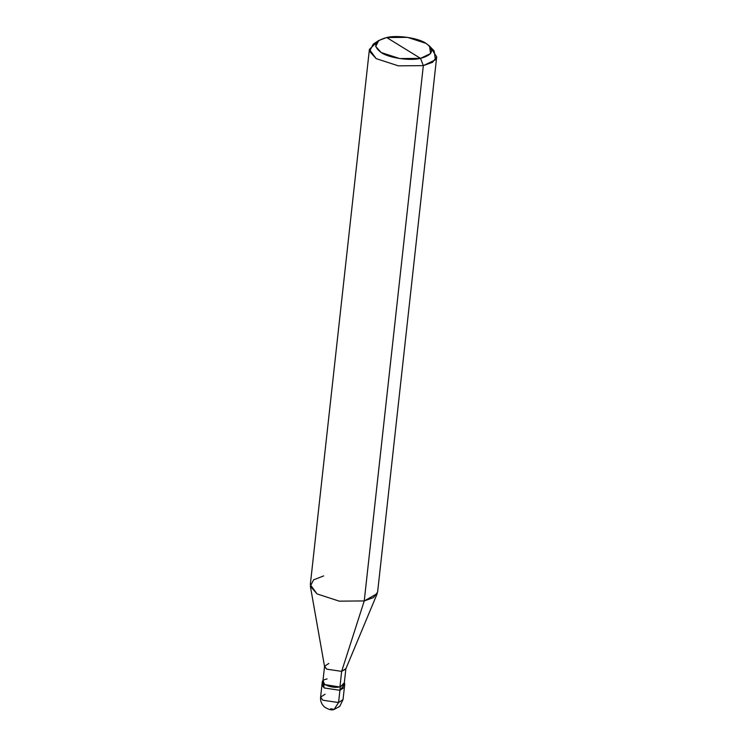 <?xml version="1.0" encoding="UTF-8"?>
<svg xmlns="http://www.w3.org/2000/svg" width="747" height="747" viewBox="0 0 747 747"><rect width="100%" height="100%" fill="white"/><g stroke="black" fill="none" stroke-linecap="round" stroke-linejoin="round"><path stroke-width="1.12" d="M323.274 683.113L324.198 687.959L339.922 690.293L324.198 687.959L321.948 684.887L324.198 687.959L339.922 690.293L343.769 685.671L339.922 690.293L338.568 702.553L334.068 709.445L338.568 702.553L322.853 700.219L320.594 697.147L322.853 700.219L338.568 702.553L343.022 699.631L338.568 702.553L339.922 690.293L324.198 687.959L322.919 683.365M325.048 694.215L320.594 697.147L322.302 681.666L324.562 684.738L340.277 687.072L339.922 690.293L344.376 687.371L339.922 690.293L340.277 687.072L324.562 684.738L323.012 680.358L322.302 681.666M330.669 708.716L334.068 709.445C331.771 710.5 328.54 709.641 324.385 706.886C321.509 704.188 320.248 700.938 320.594 697.147M327.102 678.939C315.766 680.965 329.315 689.322 339.941 686.866L341.65 671.376L364.237 600.933L423.334 65.624L420.524 58.378L430.599 53.532L429.525 46.109L426.023 43.382L407.507 37.35L386.713 37.537L420.524 58.378C410.187 61.114 388.571 57.902 381.213 52.542C372.445 45.959 374.284 40.964 386.713 37.537C397.049 34.801 418.665 38.013 426.023 43.382C434.791 49.956 432.961 54.961 420.524 58.378L386.713 37.537L378.748 40.506L375.694 46.473L381.213 52.542L399.729 58.565L420.524 58.378L423.334 65.624L364.237 600.933L341.65 671.376L339.941 686.866L344.74 684.14L344.33 682.711L340.277 687.072L325.01 684.644L322.863 681.722L324.572 666.24L326.719 669.153L341.65 671.376L326.719 669.153L324.59 666.716L310.36 586.236L317.064 593.921L339.278 601.158L364.237 600.933L339.278 601.158L317.064 593.921L310.304 584.714L369.401 49.405L376.161 58.621L398.375 65.848L423.334 65.624L398.375 65.848L376.161 58.621L369.541 51.338L373.201 44.176L378.748 40.506M328.811 663.457L324.572 666.24M323.666 575.918L313.563 579.859L310.36 586.236M376.619 42.411L369.401 49.405M429.525 46.109L434.128 50.908L435.426 59.807L423.334 65.624L432.588 62.272L436.696 56.837L377.599 592.147L373.491 597.572L364.237 600.933L377.216 593.613L345.768 669.06L341.65 671.376L345.889 668.593L344.18 684.075L339.941 686.866M436.696 56.837L431.178 48.434M334.068 709.445L339.736 706.419L343.022 699.631L344.74 684.14"/></g></svg>
